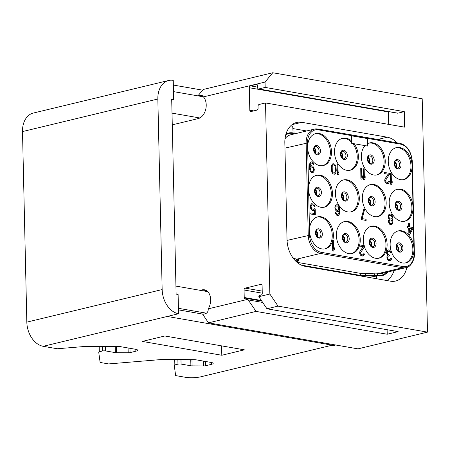 <?xml version="1.0" encoding="UTF-8"?>
<svg xmlns="http://www.w3.org/2000/svg" width="450" height="450" viewBox="0 0 450 450"><rect width="100%" height="100%" fill="white"/><g stroke="black" fill="none" stroke-linecap="round" stroke-linejoin="round"><path stroke-width="0.67" d="M332.207 344.385L332.224 345.167L200.649 376.83A10.946 2.267 178.7 0 1 185.181 377.252L175.641 375.593L174.24 365.243A2.188 0.456 178.7 0 0 174.24 365.243L174.24 365.231A2.188 0.456 178.7 0 1 174.842 364.905L174.718 359.567M176.119 294.126L171.697 99.293L173.689 99.636L173.25 80.37A21.887 15.491 76.5 0 0 168.615 80.494A21.887 15.491 76.5 0 0 157.838 99.011L162.157 289.564A21.887 15.491 76.5 0 0 178.543 313.74L178.11 294.469L176.119 294.126M331.627 345.313L332.426 345.454A10.395 7.026 -80.1 0 0 335.576 344.976M200.227 290.329L202.101 289.879L206.595 290.661M172.277 124.841L198.214 118.597A12.037 8.134 99.9 0 0 205.729 109.322A12.037 8.134 99.9 0 0 203.428 96.891L265.044 82.069L265.162 87.418L258.773 88.959L397.896 113.175A1.643 1.108 99.9 0 1 397.575 113.186L258.457 88.971A1.643 1.108 -80.1 0 0 258.773 88.959M247.798 299.334L256.056 311.406L208.496 322.853L202.764 314.387L205.02 313.847C207.276 313.127 208.344 311.462 208.237 308.852L247.798 299.334A1.643 1.108 -80.1 0 0 247.028 298.507A1.643 1.108 -80.1 0 0 246.707 298.519L245.391 298.834A1.643 1.108 -80.1 0 1 245.076 298.851A1.643 1.108 -80.1 0 1 244.226 297.501L244.058 290.008A1.643 1.108 -80.1 0 1 245.149 288.129L260.938 284.332A1.643 1.108 -80.1 0 1 261.259 284.321A1.643 1.108 -80.1 0 1 262.102 285.666L262.271 293.158A1.643 1.108 -80.1 0 1 261.18 295.037L259.864 295.352A1.643 1.108 -80.1 0 0 258.829 296.679L269.854 294.03L265.517 102.943L259.127 104.479A1.643 1.108 -80.1 0 0 258.036 106.358L258.075 108.231A1.643 1.108 -80.1 0 1 256.984 110.109L250.971 111.555A1.643 1.108 -80.1 0 1 250.65 111.566A1.643 1.108 -80.1 0 1 249.806 110.222L249.294 87.739A1.643 1.108 -80.1 0 1 250.386 85.86L256.404 84.414A1.643 1.108 -80.1 0 1 256.719 84.403A1.643 1.108 -80.1 0 1 257.569 85.748L257.608 87.621A1.643 1.108 -80.1 0 0 258.457 88.971M208.237 308.852A12.037 8.134 -80.1 0 0 210.347 296.966A12.037 8.134 -80.1 0 0 204.429 289.794A12.037 8.134 -80.1 0 0 202.101 289.879M203.428 96.891L202.044 95.316L198.191 95.912M197.921 95.867L203.203 89.483L272.751 72.748L265.044 82.069M269.854 294.03L278.044 306.118L427.5 332.134L357.952 348.868L208.496 322.853M427.5 332.134L422.207 98.764L272.751 72.748M168.615 80.494L33.277 113.062A21.887 15.491 76.5 0 0 22.5 131.574L157.838 99.011M178.543 313.74L43.211 346.303A21.887 15.491 -103.5 0 1 26.826 322.127L22.5 131.574M203.456 314.224L178.459 309.87M332.224 345.167L167.265 316.451M43.211 346.303L57.313 348.761L86.175 346.348L119.706 346.522L135.602 349.29A6.564 1.361 -1.3 0 1 137.655 350.229A6.564 1.361 -1.3 0 1 135.861 351.208L130.061 352.603A2.188 0.456 -1.3 0 1 128.188 352.783L116.589 352.721A2.188 0.456 -1.3 0 1 115.363 352.631L105.547 350.921A2.188 0.456 178.7 0 0 102.454 351.006L99.315 351.759A2.188 0.456 178.7 0 0 98.719 352.086A2.188 0.456 178.7 0 0 98.719 352.097L100.119 362.447L108.619 363.926L161.696 359.499L195.227 359.674L211.123 362.441A6.564 1.361 -1.3 0 1 213.182 363.375A6.564 1.361 -1.3 0 1 211.382 364.354L205.583 365.749A2.188 0.456 -1.3 0 1 203.709 365.929L192.111 365.873A2.188 0.456 -1.3 0 1 190.89 365.777L181.069 364.067A2.188 0.456 178.7 0 0 177.975 364.151L174.842 364.905M244.356 349.83L221.799 355.258L142.301 341.415L164.857 335.987L244.356 349.83M202.641 90.163L173.357 85.061M221.586 345.864L221.799 355.258M278.044 306.118L266.957 308.784L258.829 296.679M265.517 102.943L404.634 127.159L404.286 111.639L397.896 113.175M265.162 87.418L404.286 111.639M397.012 142.813A24.081 17.038 76.5 0 0 387.248 137.194L301.787 122.316A24.081 17.038 76.5 0 0 296.685 122.456A24.081 17.038 76.5 0 0 284.833 142.824L287.027 239.704A24.081 17.038 76.5 0 0 305.055 266.299L390.516 281.177A24.081 17.038 76.5 0 0 395.612 281.036A24.081 17.038 76.5 0 0 406.868 267.379M256.056 311.406L387.225 334.243L398.126 331.622L266.957 308.784M387.118 329.704L387.225 334.243M388.434 111.594A1.643 1.108 -80.1 0 0 388.418 111.96L388.699 124.386M306.664 130.961L293.006 128.582M296.162 261.653L297.169 262.192L297.349 260.882A1.643 1.597 -151.3 0 1 298.749 260.061L297.754 261.883A4.928 1.018 178.7 0 0 299.267 262.71L361.271 273.504A4.928 1.018 178.7 0 0 365.49 273.673L374.113 273.184A4.928 1.018 -1.3 0 1 378.332 273.352L378.81 273.437A16.419 11.616 76.5 0 0 382.286 273.341L406.041 267.626C411.362 267.148 415.08 258.142 414.394 253.592L412.301 161.314C411.221 151.301 407.098 145.299 399.932 143.319A0.984 0.664 -80.1 0 0 399.746 143.325M301.387 265.146L360.18 275.377A6.564 1.361 178.7 0 0 365.799 275.608L374.428 275.119L374.439 275.642L365.811 276.081L360.191 275.833L303.716 266.001M374.439 275.642L377.668 275.839A20.25 14.327 76.5 0 0 381.831 275.749A20.25 14.327 76.5 0 0 387.793 272.014M368.781 277.397L377.668 275.839M376.639 275.816L376.706 278.775M381.831 275.749L377.274 275.929M394.116 270.495A26.269 18.591 -103.5 0 1 387.039 280.575M294.272 133.453L294.283 133.942A3.285 0.681 178.7 0 0 293.254 133.509L292.866 132.907A20.25 14.327 76.5 0 0 288.456 133.059A20.25 14.327 76.5 0 0 285.952 134.061M293.243 132.975L294.249 133.537M290.537 126.006A26.269 18.591 -103.5 0 1 292.714 126.214L293.102 132.953M285.998 133.909L288.596 133.02M293.923 128.745L294.019 133.194M333.534 249.086L334.294 247.748L333.54 249.204L333.338 240.322L332.466 240.204L332.488 241.279A16.419 11.616 -103.5 0 1 325.294 248.805A16.419 11.616 -103.5 0 1 309.527 230.771L309.628 235.266A15.429 10.918 76.5 0 0 321.182 252.309L403.223 266.591A15.429 10.918 76.5 0 0 414.09 253.451L413.983 248.957A16.419 11.616 -103.5 0 1 405.9 262.839A16.419 11.616 -103.5 0 1 390.139 244.806A16.419 11.616 -103.5 0 1 398.222 230.917A16.419 11.616 -103.5 0 1 413.983 248.957L413.038 207.309A16.419 11.616 -103.5 0 1 404.955 221.197A16.419 11.616 -103.5 0 1 389.194 203.158A16.419 11.616 -103.5 0 1 397.277 189.276A16.419 11.616 -103.5 0 1 413.038 207.309L412.093 165.667A16.419 11.616 -103.5 0 1 404.01 179.556A16.419 11.616 -103.5 0 1 388.249 161.516A16.419 11.616 -103.5 0 1 396.332 147.634A16.419 11.616 -103.5 0 1 412.093 165.667L411.992 161.173A15.429 10.918 76.5 0 0 400.444 144.129L318.403 129.847A0.984 0.664 -80.1 0 0 317.891 129.037A0.984 0.664 -80.1 0 0 317.7 129.043A16.419 11.616 76.5 0 0 314.224 129.139A16.419 11.616 76.5 0 0 306.141 143.027L308.239 235.305A16.419 11.616 76.5 0 0 320.524 253.44L402.564 267.722A16.419 11.616 76.5 0 0 406.041 267.626M318.403 129.847A15.429 10.918 76.5 0 0 307.536 142.987L307.637 147.487A16.419 11.616 -103.5 0 1 315.72 133.599A16.419 11.616 -103.5 0 1 331.487 151.639A16.419 11.616 -103.5 0 1 323.404 165.521A16.419 11.616 -103.5 0 1 307.637 147.487L308.582 189.129A16.419 11.616 -103.5 0 1 316.665 175.241A16.419 11.616 -103.5 0 1 332.432 193.281A16.419 11.616 -103.5 0 1 324.349 207.163A16.419 11.616 -103.5 0 1 308.582 189.129L309.527 230.771A16.419 11.616 -103.5 0 1 317.61 216.883A16.419 11.616 -103.5 0 1 333.377 234.922A16.419 11.616 -103.5 0 1 332.798 240.227M332.488 241.279L332.707 250.909L333.579 251.027L334.339 249.57L334.294 247.748M362.323 198.484A16.419 11.616 -103.5 0 1 370.406 184.596A16.419 11.616 -103.5 0 1 386.173 202.635A16.419 11.616 -103.5 0 1 378.084 216.518A16.419 11.616 -103.5 0 1 362.323 198.484M335.452 193.804A16.419 11.616 -103.5 0 1 343.536 179.921A16.419 11.616 -103.5 0 1 359.303 197.955A16.419 11.616 -103.5 0 1 351.219 211.843A16.419 11.616 -103.5 0 1 335.452 193.804M351.647 143.308L367.622 146.059L367.453 138.566L351.478 135.816L351.647 143.308L354.184 143.752A16.419 11.616 -103.5 0 1 358.358 156.313A16.419 11.616 -103.5 0 1 350.274 170.201A16.419 11.616 -103.5 0 1 334.507 152.162A16.419 11.616 -103.5 0 1 342.591 138.279A16.419 11.616 -103.5 0 1 351.591 140.934M354.184 143.752L367.622 146.059M367.566 143.662A16.419 11.616 -103.5 0 1 369.461 142.954A16.419 11.616 -103.5 0 1 385.228 160.993A16.419 11.616 -103.5 0 1 377.139 174.876A16.419 11.616 -103.5 0 1 361.378 156.842A16.419 11.616 -103.5 0 1 365.012 145.637M364.089 245.678A16.419 11.616 -103.5 0 1 363.268 240.126A16.419 11.616 -103.5 0 1 371.351 226.237A16.419 11.616 -103.5 0 1 387.118 244.277A16.419 11.616 -103.5 0 1 379.029 258.165A16.419 11.616 -103.5 0 1 364.359 246.572M359.511 245.481L359.522 246.043L363.229 246.69L360.034 251.128L359.668 252.653L359.837 254.042L360.923 255.594L363.251 255.966L364.281 254.784L364.393 253.896L363.656 253.8L363.094 254.801L361.907 254.824L360.832 253.958L360.54 252.771L364.365 246.859L364.343 245.717L359.572 244.89L359.511 245.481A16.419 11.616 -103.5 0 1 352.164 253.485A16.419 11.616 -103.5 0 1 336.397 235.446A16.419 11.616 -103.5 0 1 344.481 221.563A16.419 11.616 -103.5 0 1 360.248 239.597A16.419 11.616 -103.5 0 1 359.668 244.907M363.409 254.436L363.026 254.818M388.457 249.919L386.949 250.819L386.578 252.118L386.752 253.963L387.709 255.263L386.944 256.489L386.994 258.767L388.086 260.319L389.284 260.758L390.279 260.674L391.309 259.487L391.421 258.604L390.757 258.486L390.122 259.509L388.935 259.532L388.271 259.189L387.579 257.934L388.069 256.202L389.385 255.977L389.363 255.066L387.624 254.081L387.321 252.214L387.697 251.376L389.334 251.235L390.268 251.854L390.69 252.833L391.427 252.928L390.999 251.494L389.514 250.104L387.928 250.054L386.775 251.438L386.831 253.946L387.782 255.246L387.017 256.472L386.916 257.816L388.164 260.303L390.279 260.674M390.757 258.486L390.054 259.521M388.8 255.909L389.385 255.977M314.274 208.716L313.234 209.441L311.496 208.457L311.057 206.567L311.811 204.879L313.132 204.885L314.077 205.729L314.359 206.685L315.157 206.826L313.774 204.086L311.653 203.721L311.006 204.289L310.393 206.224L310.702 208.316L311.119 209.301L312.469 210.442L313.92 210.465L314.567 209.897L314.646 213.542L310.804 212.873L310.832 214.014L315.338 214.796L315.202 208.873L314.274 208.716L313.234 209.441M312.266 204.767L313.594 205.222L314.286 206.702L315.157 206.826M311.653 203.721L310.556 205.149L310.629 208.339L311.721 210.116L313.92 210.465M314.494 209.964L314.572 213.531M310.804 212.873L310.759 214.031L315.338 214.796M336.223 204.801L335.503 205.386L334.884 207.321L335.205 209.644L336.96 211.539L338.355 211.523L339.131 210.752L339.041 212.546L338.676 213.846L337.894 214.391L336.696 213.953L336.009 212.704L335.346 212.586L335.492 213.294L336.589 215.072L337.787 215.505L339.092 214.824L339.711 212.889L339.598 208.108L338.889 205.942L337.545 204.801L336.223 204.801L335.576 205.369L334.963 207.298L335.278 209.627L336.369 211.174L338.355 211.523M339.058 210.825L338.85 213.227L337.871 214.386M335.346 212.586L336.516 215.089L338.445 215.393M363.78 209.368L361.271 218.492L361.299 219.628L366.142 220.444L366.114 219.302L362.143 218.61L364.573 209.509L363.78 209.368L361.344 218.475L361.373 219.611L366.142 220.444M389.486 214.071L388.384 215.269L388.159 217.046L389.267 219.279L388.626 220.078L388.395 221.625L389.779 224.359L391.708 224.668L392.738 223.481L392.963 221.709L391.989 219.724L392.766 218.953L392.991 217.176L391.607 214.442L390.144 213.958L388.839 214.639L388.221 216.343L388.524 218.216L389.34 219.263L388.457 220.922L388.761 222.789L389.852 224.342L391.708 224.668M408.707 223.588L408.78 226.778L407.379 226.564L407.413 227.931L408.735 228.161L408.876 234.309L409.748 234.433L412.785 228.836L412.757 227.469L409.573 226.912L409.506 223.723L408.634 223.605L408.707 226.761M310.838 161.994L310.118 162.579L309.499 164.514L309.611 169.296L310.32 171.461L311.664 172.603L313.059 172.586L314.083 171.18L314.303 169.178L312.913 166.213L311.586 165.752L310.151 166.635L310.359 164.177L310.995 163.153L312.182 163.136L313.273 164.683L313.937 164.801L312.694 162.315L311.496 161.882L310.191 162.562L309.577 164.498L309.516 167.659L310.393 171.444L311.738 172.586L313.059 172.586M310.928 165.864L310.151 166.584M311.338 163.018L312.514 163.451L313.2 164.706L313.937 164.801M337.151 164.216L337.32 174.938L338.192 175.056L338.946 173.604L338.906 171.782L338.147 173.233L337.944 164.351L337.151 164.216L337.393 174.921L338.192 175.056M338.906 171.782L338.147 173.115M332.916 163.704L332.196 164.289L331.571 165.769L331.549 170.758L331.982 172.423L333.073 173.97L334.738 174.229L335.767 173.047L336.234 170.409L336.032 167.197L335.599 165.532L334.507 163.98L332.916 163.704L331.886 164.886L331.464 169.577L332.471 173.154L333.152 173.953L334.738 174.229M363.386 168.784L363.555 179.505L364.421 179.623L365.181 178.166L365.141 176.344L364.382 177.801L364.179 168.919L363.386 168.784L363.628 179.488L364.421 179.623M365.141 176.344L364.382 177.683M360.737 168.322L360.906 179.044L361.772 179.162L362.531 177.705L362.492 175.882L361.733 177.339L361.53 168.458L360.737 168.322L360.979 179.027L361.772 179.162M362.492 175.882L361.733 177.221M390.414 173.486L390.583 184.208L391.455 184.331L392.214 182.874L392.169 181.052L391.41 182.509L391.207 173.627L390.414 173.486L390.656 184.191L391.455 184.331M392.169 181.052L391.41 182.385M384.587 172.474L384.536 173.627L388.243 174.274L385.048 178.706L384.688 180.236L385.402 182.627L387.27 183.634L388.789 183.184L389.407 181.479L388.744 181.361L388.108 182.385L386.921 182.407L385.847 181.541L385.554 180.354L389.379 174.442L389.357 173.301L384.587 172.474L384.609 173.61L388.322 174.257L385.121 178.689L384.761 180.214L384.924 181.603L386.016 183.156L388.266 183.549M388.744 181.361L388.041 182.396M332.539 240.182L332.786 250.886L333.579 251.027M324.72 248.923A16.419 11.616 76.5 0 0 332.246 235.192A16.419 11.616 -103.5 0 0 317.053 217.041M395.769 147.786A16.419 11.616 -103.5 0 1 410.968 165.943A16.419 11.616 76.5 0 1 403.442 179.668M368.899 143.111A16.419 11.616 -103.5 0 1 384.098 161.263A16.419 11.616 76.5 0 1 376.571 174.994M342.034 138.431A16.419 11.616 -103.5 0 1 351.624 142.312M352.642 143.483A16.419 11.616 -103.5 0 1 357.227 156.583A16.419 11.616 76.5 0 1 349.701 170.314M351.551 135.799L351.72 143.291M315.163 133.757A16.419 11.616 -103.5 0 1 330.356 151.909A16.419 11.616 76.5 0 1 322.83 165.639M396.714 189.433A16.419 11.616 -103.5 0 1 411.913 207.585A16.419 11.616 76.5 0 1 404.387 221.316M369.844 184.753A16.419 11.616 -103.5 0 1 385.043 202.905A16.419 11.616 76.5 0 1 377.516 216.636M342.979 180.073A16.419 11.616 -103.5 0 1 358.172 198.231A16.419 11.616 76.5 0 1 350.646 211.956M316.108 175.399A16.419 11.616 -103.5 0 1 331.301 193.551A16.419 11.616 76.5 0 1 323.775 207.281M397.659 231.075A16.419 11.616 -103.5 0 1 412.858 249.227A16.419 11.616 76.5 0 1 405.332 262.957M370.789 226.395A16.419 11.616 -103.5 0 1 385.988 244.547A16.419 11.616 76.5 0 1 378.461 258.278M363.729 253.783L363.482 254.419M362.256 256.05L363.251 255.966M361.727 255.96L362.329 256.033M360.923 255.594L361.8 255.938M360.382 255.043L361.001 255.572M359.837 254.042L360.461 255.026M359.679 253.108L359.91 254.025M359.668 252.653L359.758 253.091M359.781 251.764L359.747 252.636M360.034 251.128L359.859 251.747M363.229 246.69L360.107 251.106M359.522 246.043L363.308 246.673M359.572 244.89L359.595 246.026M351.591 253.603A16.419 11.616 76.5 0 0 359.117 239.873A16.419 11.616 -103.5 0 0 343.924 221.721M390.69 252.833L391.427 252.928M390.544 252.354L390.763 252.816M390.268 251.854L390.623 252.338M389.998 251.578L390.347 251.837M389.334 251.235L390.077 251.561M388.536 251.094L389.407 251.218M387.956 251.19L388.614 251.078M335.796 209.036L335.998 206.347L336.774 205.802L337.702 205.965L338.794 207.512L338.586 209.976L337.804 210.521L336.881 210.358L335.796 209.036M336.724 205.824L338.029 206.28L338.721 207.534L338.766 209.582L337.787 210.516M390.836 215.213L391.911 216.079L392.344 217.744L391.449 218.947L390.392 218.993L389.317 218.126L388.884 216.461L389.779 215.257L391.371 215.533M390.493 223.549L389.132 221.721L389.374 220.629L390.414 219.904L391.478 220.314L392.316 222.278L391.551 223.504L390.493 223.549M391.292 215.55L392.271 217.761L391.894 218.604L390.921 219.083M390.234 215.139L390.757 215.229M390.341 219.921L391.404 220.331L392.226 221.839L391.989 222.93L391.022 223.639M408.876 234.309L409.748 234.433M408.735 228.161L408.949 234.292M407.413 227.931L408.814 228.144M407.458 226.547L407.486 227.914M411.857 228.673L409.702 232.611L409.607 228.279L411.857 228.673L409.702 232.493M409.607 228.313L411.784 228.69M310.331 168.711L311.085 167.029L312.806 167.327L313.644 169.29L313.29 171.039L312.508 171.585L311.181 171.129L310.331 168.711M311.423 166.888L312.733 167.344L313.419 168.598L313.464 170.421L312.486 171.579M335.571 170.066L334.969 172.682L333.923 173.183L333.259 172.839L332.286 170.854L332.19 166.528L333.073 164.863L333.731 164.751L334.806 165.623L335.531 168.469L335.469 171.405M335.391 171.428L334.513 173.081M333.067 164.874L333.658 164.773L334.733 165.639L335.295 167.096L335.492 170.083M200.064 95.462L203.181 96.008M199.845 117.973L172.013 113.124M162.157 289.564L26.826 322.127M206.477 313.189L178.419 308.306M99.315 351.759L99.197 346.416M211.343 362.481L211.382 364.354M205.487 361.457L205.583 365.749M203.602 361.131L203.709 365.929M191.97 359.657L192.111 365.873M190.749 359.651L190.89 365.777M181.069 364.067L180.968 359.601M177.975 364.151L177.874 359.584M102.454 351.006L102.353 346.433M105.547 350.921L105.446 346.449M115.228 346.5L115.363 352.631M116.449 346.506L116.589 352.721M128.081 347.985L128.188 352.783M129.966 348.311L130.061 352.603M135.821 349.329L135.861 351.208M248.271 299.925L262.648 302.428M244.226 297.501L261.326 300.476M244.058 290.008L262.271 293.181M245.149 288.129L262.226 291.105M260.938 284.332L261.551 284.439M249.806 110.222L253.699 110.897M249.294 87.739L388.418 111.96M250.386 85.86L257.597 87.12M256.404 84.414L257.017 84.521M301.787 122.316L292.084 124.65M387.248 137.194L377.803 139.466M377.252 275.766L377.241 275.231L377.719 275.316A18.056 12.78 76.5 0 0 386.331 272.368M377.719 275.316A1.643 1.108 99.9 0 1 378.81 273.437L402.564 267.722A0.984 0.664 99.9 0 0 403.223 266.591M374.113 273.184L374.428 275.119A3.285 0.681 -1.3 0 1 377.241 275.231A1.643 1.108 99.9 0 1 378.332 273.352M365.49 273.673L365.811 276.081M360.191 275.833L360.18 275.377A1.643 1.108 99.9 0 1 361.271 273.504M298.446 263.43A1.643 1.108 99.9 0 1 299.267 262.71M297.186 261.984A1.643 1.597 -151.3 0 1 297.754 261.883M297.163 261.517A1.643 1.597 -151.3 0 1 297.349 260.882M296.162 261.551L296.151 261.113A3.285 0.681 -1.3 0 1 297.18 261.585M295.616 261.023A18.056 12.78 76.5 0 0 295.673 261.034L296.151 261.113A1.643 1.108 99.9 0 1 297.242 259.239A4.928 1.018 -1.3 0 1 298.749 260.061M293.377 134.156A1.643 1.108 -80.1 0 1 293.254 133.509L292.781 133.425A18.056 12.78 76.5 0 0 285.677 135.051M292.781 133.425A1.643 1.108 -80.1 0 0 292.978 134.252M400.444 144.129A0.984 0.664 -80.1 0 0 399.932 143.319L317.891 129.037L314.224 129.139L290.469 134.859A16.419 11.616 76.5 0 0 285.002 138.819M295.673 261.034A1.643 1.108 99.9 0 1 296.764 259.155L297.242 259.239M292.702 257.501A16.419 11.616 76.5 0 0 296.764 259.155L320.524 253.44A0.984 0.664 99.9 0 0 321.182 252.309M287.055 240.401L309.628 235.266M284.951 148.123L307.536 142.987M315.467 232.858A4.736 3.353 -103.5 0 1 318.803 228.825A4.736 3.353 -103.5 0 1 322.346 234.056A4.736 3.353 76.5 0 1 319.011 238.089A4.736 3.353 76.5 0 1 315.467 232.858M319.061 237.358A3.831 2.711 76.5 0 0 320.951 234.118A3.831 2.711 -103.5 0 0 317.272 229.911C316.766 229.444 316.238 230.468 315.686 232.987C316.502 236.323 317.627 237.78 319.061 237.358M316.063 231.024A3.831 2.711 -103.5 0 1 317.942 234.844A3.831 2.711 76.5 0 1 317.481 236.919M315.726 232.206A11.492 8.134 -103.5 0 1 316.642 236.019M394.447 162.956A11.492 8.134 -103.5 0 1 395.364 166.764M396.202 167.664A3.831 2.711 76.5 0 0 396.664 165.594A3.831 2.711 -103.5 0 0 394.785 161.775M395.994 160.661A3.831 2.711 -103.5 0 1 399.668 164.869A3.831 2.711 76.5 0 1 397.783 168.109C396.349 168.525 395.224 167.068 394.402 163.738C394.959 161.213 395.488 160.189 395.994 160.661M394.189 163.609A4.736 3.353 76.5 0 0 397.733 168.834A4.736 3.353 76.5 0 0 401.068 164.807A4.736 3.353 -103.5 0 0 397.524 159.576A4.736 3.353 -103.5 0 0 394.189 163.609M367.577 158.276A11.492 8.134 -103.5 0 1 368.494 162.09M369.332 162.99A3.831 2.711 76.5 0 0 369.793 160.914A3.831 2.711 -103.5 0 0 367.914 157.095M369.124 155.981A3.831 2.711 -103.5 0 1 372.803 160.189A3.831 2.711 76.5 0 1 370.912 163.429C369.478 163.851 368.353 162.394 367.532 159.058C368.089 156.538 368.618 155.509 369.124 155.981M367.318 158.929A4.736 3.353 76.5 0 0 370.862 164.16A4.736 3.353 76.5 0 0 374.197 160.127A4.736 3.353 -103.5 0 0 370.654 154.896A4.736 3.353 -103.5 0 0 367.318 158.929M340.447 154.249A4.736 3.353 76.5 0 0 343.991 159.48A4.736 3.353 76.5 0 0 347.327 155.447A4.736 3.353 -103.5 0 0 343.783 150.221A4.736 3.353 -103.5 0 0 340.447 154.249M342.253 151.301A3.831 2.711 -103.5 0 1 345.932 155.514A3.831 2.711 76.5 0 1 344.042 158.754C342.608 159.171 341.483 157.714 340.667 154.378C341.218 151.858 341.747 150.834 342.253 151.301M342.461 158.31A3.831 2.711 76.5 0 0 342.923 156.234A3.831 2.711 -103.5 0 0 341.044 152.421M340.706 153.602A11.492 8.134 -103.5 0 1 341.623 157.41M313.836 148.922A11.492 8.134 -103.5 0 1 314.752 152.736M315.591 153.63A3.831 2.711 76.5 0 0 316.052 151.56A3.831 2.711 -103.5 0 0 314.173 147.741M315.382 146.627A3.831 2.711 -103.5 0 1 319.061 150.834A3.831 2.711 76.5 0 1 317.171 154.074C315.737 154.496 314.612 153.034 313.796 149.704C314.348 147.184 314.876 146.154 315.382 146.627M313.577 149.574A4.736 3.353 76.5 0 0 317.121 154.806A4.736 3.353 76.5 0 0 320.456 150.773A4.736 3.353 -103.5 0 0 316.912 145.541A4.736 3.353 -103.5 0 0 313.577 149.574M395.392 204.598A11.492 8.134 -103.5 0 1 396.309 208.412M397.147 209.306A3.831 2.711 76.5 0 0 397.609 207.236A3.831 2.711 -103.5 0 0 395.73 203.417M396.939 202.303A3.831 2.711 -103.5 0 1 400.613 206.511A3.831 2.711 76.5 0 1 398.728 209.751C397.294 210.167 396.169 208.71 395.348 205.38C395.904 202.854 396.433 201.831 396.939 202.303M395.134 205.251A4.736 3.353 76.5 0 0 398.678 210.482A4.736 3.353 76.5 0 0 402.013 206.449A4.736 3.353 -103.5 0 0 398.469 201.218A4.736 3.353 -103.5 0 0 395.134 205.251M368.522 199.918A11.492 8.134 -103.5 0 1 369.439 203.732M370.277 204.632A3.831 2.711 76.5 0 0 370.738 202.556A3.831 2.711 -103.5 0 0 368.859 198.737M370.069 197.623A3.831 2.711 -103.5 0 1 373.748 201.831A3.831 2.711 76.5 0 1 371.858 205.071C370.423 205.493 369.298 204.036 368.477 200.7C369.034 198.18 369.562 197.156 370.069 197.623M368.263 200.571A4.736 3.353 76.5 0 0 371.807 205.802A4.736 3.353 76.5 0 0 375.142 201.769A4.736 3.353 -103.5 0 0 371.599 196.537A4.736 3.353 -103.5 0 0 368.263 200.571M341.651 195.244A11.492 8.134 -103.5 0 1 342.568 199.052M343.406 199.952A3.831 2.711 76.5 0 0 343.868 197.882A3.831 2.711 -103.5 0 0 341.989 194.062M343.198 192.949A3.831 2.711 -103.5 0 1 346.877 197.156A3.831 2.711 76.5 0 1 344.987 200.396C343.553 200.812 342.428 199.356 341.612 196.026C342.163 193.5 342.692 192.476 343.198 192.949M341.392 195.896A4.736 3.353 76.5 0 0 344.936 201.122A4.736 3.353 76.5 0 0 348.272 197.094A4.736 3.353 -103.5 0 0 344.728 191.863A4.736 3.353 -103.5 0 0 341.392 195.896M314.781 190.564A11.492 8.134 -103.5 0 1 315.697 194.377M316.536 195.278A3.831 2.711 76.5 0 0 316.997 193.202A3.831 2.711 -103.5 0 0 315.118 189.382M316.327 188.269A3.831 2.711 -103.5 0 1 320.006 192.476A3.831 2.711 76.5 0 1 318.116 195.716C316.682 196.138 315.557 194.681 314.741 191.346C315.293 188.826 315.821 187.796 316.327 188.269M314.522 191.216A4.736 3.353 76.5 0 0 318.066 196.447A4.736 3.353 76.5 0 0 321.401 192.414A4.736 3.353 -103.5 0 0 317.858 187.183A4.736 3.353 -103.5 0 0 314.522 191.216M396.338 246.24A11.492 8.134 -103.5 0 1 397.254 250.054M398.093 250.948A3.831 2.711 76.5 0 0 398.554 248.878A3.831 2.711 -103.5 0 0 396.675 245.059M397.884 243.945A3.831 2.711 -103.5 0 1 401.558 248.153A3.831 2.711 76.5 0 1 399.673 251.393C398.239 251.814 397.114 250.352 396.293 247.022C396.849 244.502 397.378 243.472 397.884 243.945M396.079 246.893A4.736 3.353 76.5 0 0 399.623 252.124A4.736 3.353 76.5 0 0 402.958 248.091A4.736 3.353 -103.5 0 0 399.414 242.859A4.736 3.353 -103.5 0 0 396.079 246.893M369.467 241.566A11.492 8.134 -103.5 0 1 370.384 245.374M371.222 246.274A3.831 2.711 76.5 0 0 371.683 244.198A3.831 2.711 -103.5 0 0 369.804 240.379M371.014 239.265A3.831 2.711 -103.5 0 1 374.692 243.478A3.831 2.711 76.5 0 1 372.803 246.718C371.368 247.134 370.243 245.678 369.422 242.342C369.979 239.822 370.507 238.798 371.014 239.265M369.208 242.213A4.736 3.353 76.5 0 0 372.752 247.444A4.736 3.353 76.5 0 0 376.088 243.411A4.736 3.353 -103.5 0 0 372.544 238.179A4.736 3.353 -103.5 0 0 369.208 242.213M342.338 237.538A4.736 3.353 -103.5 0 1 345.673 233.505A4.736 3.353 -103.5 0 1 349.217 238.736A4.736 3.353 76.5 0 1 345.881 242.769A4.736 3.353 76.5 0 1 342.338 237.538M345.932 242.038A3.831 2.711 76.5 0 0 347.822 238.798A3.831 2.711 -103.5 0 0 344.143 234.591C343.637 234.118 343.108 235.142 342.557 237.667C343.373 240.998 344.498 242.454 345.932 242.038M342.934 235.704A3.831 2.711 -103.5 0 1 344.812 239.524A3.831 2.711 76.5 0 1 344.351 241.594M342.596 236.886A11.492 8.134 -103.5 0 1 343.513 240.699M414.09 253.451L414.394 253.592M411.992 161.173L412.301 161.314M203.422 96.823L173.503 91.614M175.939 286.099L207.771 291.645M261.726 301.067L247.028 298.507M287.274 133.358L288.456 133.059M317.34 236.801L317.481 233.797L315.99 231.193M396.056 167.552L396.202 164.542L394.712 161.944M369.191 162.872L369.332 159.862L367.841 157.264M342.321 158.192L342.461 155.188L340.971 152.584M315.45 153.518L315.591 150.508L314.1 147.909M397.001 209.194L397.147 206.184L395.657 203.586M370.136 204.514L370.277 201.51L368.786 198.906M343.266 199.839L343.406 196.83L341.916 194.231M316.395 195.159L316.536 192.15L315.045 189.551M397.946 250.836L398.093 247.826L396.602 245.227M371.081 246.156L371.222 243.152L369.731 240.547M344.211 241.481L344.351 238.472L342.861 235.873"/></g></svg>
